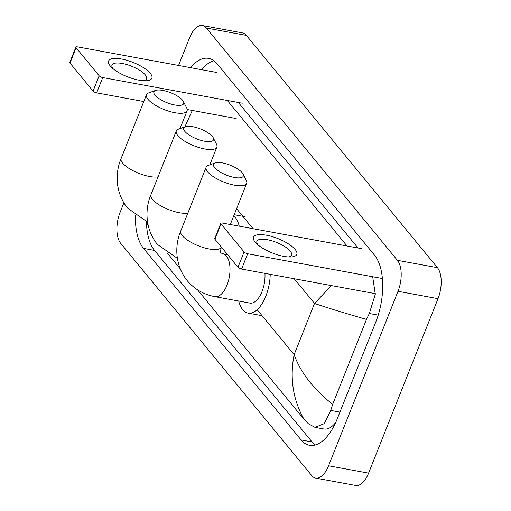 <?xml version="1.0" encoding="UTF-8"?>
<svg xmlns="http://www.w3.org/2000/svg" width="511" height="511" viewBox="0 0 511 511"><rect width="100%" height="100%" fill="white"/><g stroke="black" fill="none" stroke-linecap="round" stroke-linejoin="round"><path stroke-width="0.77" d="M110.223 65.919A23.282 7.716 -158.3 0 1 121.522 59.014A23.282 7.716 -158.3 0 1 150.234 73.271A23.282 7.716 -158.3 0 1 145.654 80.789A23.282 7.716 -158.3 0 1 111.328 67.133A23.282 7.716 -158.3 0 1 110.223 65.919M143.38 80.744A18.626 6.177 21.7 0 0 146.593 78.835A18.626 6.177 21.7 0 0 145.296 74.893A18.626 6.177 21.7 0 0 126.862 64.584A18.626 6.177 21.7 0 0 111.986 65.063A18.626 6.177 21.7 0 0 113.014 68.659M217.034 72.536L77.5 46.871A2.913 0.965 21.7 0 0 75.883 47.121A2.913 0.965 21.7 0 0 76.082 47.74L69.994 63.045A2.913 0.965 -158.3 0 1 69.79 62.425L75.883 47.121M99.153 75.781A2.913 0.965 21.7 0 0 102.737 77.563L96.649 92.868A2.913 0.965 -158.3 0 1 93.059 91.086L99.153 75.781L76.082 47.74M242.278 103.222L102.737 77.563M93.059 91.086L69.994 63.045M96.649 92.868L143.789 101.536M187.198 109.52L236.184 118.526M155.05 95.174A16.007 5.308 21.7 0 0 173.51 104.717A16.007 5.308 21.7 0 0 183.417 101.51A16.007 5.308 21.7 0 0 182.555 100.233A16.007 5.308 21.7 0 0 169.403 92.255A16.007 5.308 21.7 0 0 155.574 90.428A16.007 5.308 21.7 0 0 155.05 95.174M183.417 101.51L186.7 108A21.826 7.237 -158.3 0 1 187.052 110.874A21.826 7.237 -158.3 0 1 169.62 111.443A21.826 7.237 -158.3 0 1 148.018 99.358A21.826 7.237 -158.3 0 1 146.497 94.733A21.826 7.237 -158.3 0 1 148.727 92.887L155.574 90.428M184.861 131.416A16.007 5.308 21.7 0 0 203.321 140.959A16.007 5.308 21.7 0 0 213.228 137.753A16.007 5.308 21.7 0 0 212.372 136.475A16.007 5.308 21.7 0 0 199.213 128.497A16.007 5.308 21.7 0 0 185.384 126.677A16.007 5.308 21.7 0 0 184.861 131.416M213.228 137.753L216.511 144.243A21.826 7.237 -158.3 0 1 216.862 147.117A21.826 7.237 -158.3 0 1 199.431 147.685A21.826 7.237 -158.3 0 1 177.828 135.6A21.826 7.237 -158.3 0 1 176.308 130.982A21.826 7.237 -158.3 0 1 178.543 129.13L185.384 126.677M233.757 215.834A32.008 15.566 100.4 0 1 239.237 226.162M214.677 167.665A16.007 5.308 21.7 0 0 233.137 177.208A16.007 5.308 21.7 0 0 243.038 174.002A16.007 5.308 21.7 0 0 242.182 172.718A16.007 5.308 21.7 0 0 229.03 164.74A16.007 5.308 21.7 0 0 215.195 162.92A16.007 5.308 21.7 0 0 214.677 167.665M243.038 174.002L246.321 180.485A21.826 7.237 -158.3 0 1 246.679 183.366A21.826 7.237 -158.3 0 1 229.247 183.928A21.826 7.237 -158.3 0 1 207.645 171.843A21.826 7.237 -158.3 0 1 206.118 167.225A21.826 7.237 -158.3 0 1 208.354 165.379L215.195 162.92M214.901 296.655A21.826 10.616 -79.6 0 0 227.012 285.112A21.826 10.616 -79.6 0 0 226.462 256.056A21.826 10.616 -79.6 0 0 222.796 253.724L220.918 252.9C220.235 253.52 220.362 251.604 221.301 247.132A21.826 7.237 21.7 0 1 203.87 247.701A21.826 7.237 21.7 0 1 182.267 235.616A21.826 7.237 21.7 0 1 180.747 230.991C174.736 245.025 174.66 265.005 187.205 280.628C194.442 289.188 203.672 294.528 214.901 296.655L249.911 303.093A21.826 10.616 -79.6 0 0 262.022 291.551A21.826 10.616 -79.6 0 0 264.934 273.359M270.217 274.33A32.008 15.566 100.4 0 1 265.829 296.176A32.008 15.566 100.4 0 1 248.071 313.109A32.008 15.566 100.4 0 1 238.714 301.03M255.155 242.112A23.282 7.716 -158.3 0 1 266.455 235.207A23.282 7.716 -158.3 0 1 295.16 249.47A23.282 7.716 -158.3 0 1 290.58 256.982A23.282 7.716 -158.3 0 1 256.26 243.325A23.282 7.716 -158.3 0 1 255.155 242.112M288.313 256.937A18.626 6.177 21.7 0 0 291.526 255.034A18.626 6.177 21.7 0 0 290.222 251.086A18.626 6.177 21.7 0 0 271.788 240.777A18.626 6.177 21.7 0 0 256.918 241.262A18.626 6.177 21.7 0 0 257.94 244.852M361.96 248.729L222.426 223.071A2.913 0.965 21.7 0 0 220.809 223.313A2.913 0.965 21.7 0 0 221.014 223.933L214.92 239.237A2.913 0.965 -158.3 0 1 214.722 238.618L220.809 223.313M244.079 251.974A2.913 0.965 21.7 0 0 247.669 253.756L241.575 269.061A2.913 0.965 -158.3 0 1 237.992 267.279L244.079 251.974L221.014 223.933M382.394 278.533L247.669 253.756M237.992 267.279L214.92 239.237M241.575 269.061L375.342 293.659M178.556 65.459L189.536 37.865A23.282 11.319 100.4 0 1 202.452 25.55L242.463 32.908A23.282 11.319 100.4 0 1 246.372 35.4L437.435 267.675A23.282 11.319 100.4 0 1 438.016 298.667L368.584 473.135A23.282 11.319 100.4 0 1 355.669 485.45L315.664 478.092A23.282 11.319 100.4 0 1 311.748 475.6L120.685 243.325A23.282 11.319 100.4 0 1 120.104 212.333L123.866 202.886M202.452 25.55A23.282 11.319 100.4 0 1 206.361 28.041L397.424 260.323A23.282 11.319 100.4 0 1 398.005 291.308L328.573 465.777A23.282 11.319 100.4 0 1 315.664 478.092M135.428 215.61A50.052 24.343 -79.6 0 0 143.534 248.391L301.088 439.926A50.052 24.343 -79.6 0 0 309.494 445.279A50.052 24.343 -79.6 0 0 337.26 418.809L375.834 321.879A50.052 24.343 -79.6 0 0 374.576 255.251L217.028 63.715A50.052 24.343 -79.6 0 0 208.616 58.363A50.052 24.343 -79.6 0 0 190.59 67.669M146.421 221.672A50.052 24.343 -79.6 0 0 154.539 250.416L312.087 441.951A50.052 24.343 -79.6 0 0 315.236 444.972M213.879 60.694A50.052 24.343 -79.6 0 0 201.596 69.694M358.026 248.007L238.343 102.5M382.541 280.475A31.427 15.285 -79.6 0 0 381.826 278.425M372.679 276.745L375.291 294.259L369.319 313.499L366.483 319.407L332.68 404.348L330.745 410.422L324.325 423.625L314.98 427.356L323.865 428.985A31.427 15.285 -79.6 0 0 335.67 422.527M227.338 100.475L347.026 245.983M314.98 427.356L308.382 423.747L303.994 419.244C292.937 399.628 289.654 378.095 294.132 354.66C300.545 372.474 313.396 389.037 332.68 404.348M167.736 253.59L180.166 268.703M197.553 289.833L303.994 419.244M366.483 319.407C343.788 312.866 326.465 307.545 314.521 303.438L331.403 285.579M192.315 110.459L184.854 126.869M147.558 222.093L127.584 208.137C115.032 192.519 115.116 172.533 121.12 158.506A21.826 7.237 21.7 0 0 122.64 163.124A21.826 7.237 21.7 0 0 139.267 173.51A21.826 7.237 21.7 0 0 158.052 176.851M177.368 258.336L157.394 244.386C144.843 228.762 144.926 208.775 150.93 194.748A21.826 7.237 21.7 0 0 152.457 199.367A21.826 7.237 21.7 0 0 169.077 209.753A21.826 7.237 21.7 0 0 187.863 213.1M294.202 278.738L314.521 303.438L294.132 354.66L257.167 309.723M253.041 228.698L236.593 208.705M328.573 465.777L368.584 473.135M398.005 291.308L438.016 298.667M397.424 260.323L437.435 267.675M206.361 28.041L246.372 35.4M312.087 441.951L301.088 439.926M154.539 250.416L143.534 248.391M378.21 315.127L369.319 313.499M339.924 412.109L330.745 410.422M179.993 128.612L187.052 110.874M121.12 158.506L146.497 94.733M209.804 164.855L216.862 147.117M234.204 214.703L244.839 216.664M150.93 194.748L176.308 130.982M230.301 224.514L246.679 183.366M248.071 313.109L262.073 315.683M180.747 230.991L206.118 167.225M227.561 254.599L222.796 253.724M146.849 221.831L148.618 227.21"/></g></svg>
